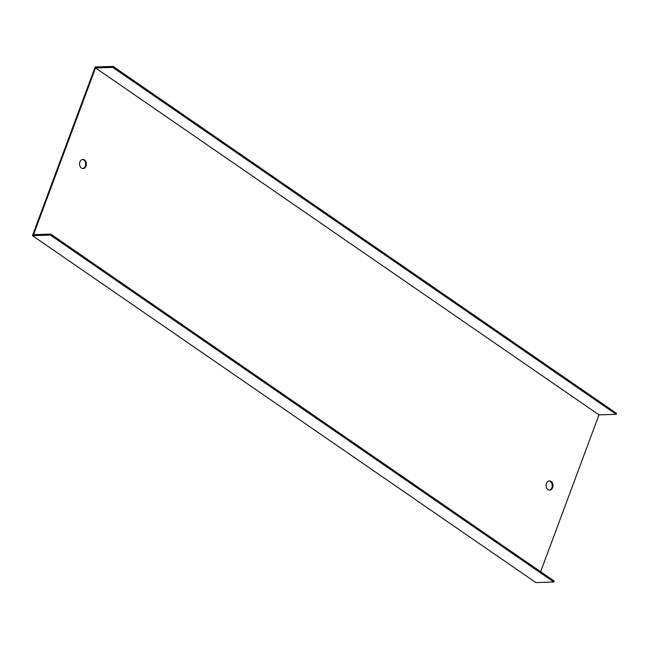 <?xml version="1.0" encoding="UTF-8"?>
<svg xmlns="http://www.w3.org/2000/svg" width="649" height="649" viewBox="0 0 649 649"><rect width="100%" height="100%" fill="white"/><g stroke="black" fill="none" stroke-linecap="round" stroke-linejoin="round"><path stroke-width="0.97" d="M598.97 414.857L616.185 414.338L112.764 67.407L95.549 67.926L598.97 414.857L540.633 571.712M50.403 235.1L553.824 582.031L554.181 581.05L50.768 234.119L50.403 235.1L32.45 235.644L95.176 66.969L113.129 66.425L616.55 413.356L616.185 414.338M113.129 66.425L112.764 67.407M82.464 159.411A4.6 3.423 -91.7 0 1 85.303 166.112A4.6 3.423 -91.7 0 1 82.739 168.562M549.046 480.958A4.6 3.423 -91.7 0 1 552.242 485.444A4.6 3.423 -91.7 0 1 549.322 490.109M32.45 235.644L535.871 582.575L553.824 582.031M50.768 234.119L33.553 234.638L95.549 67.926M79.9 161.861A4.6 3.423 88.3 0 0 83.113 168.578A4.6 3.423 88.3 0 0 86.39 163.873A4.6 3.423 88.3 0 0 82.829 159.378A4.6 3.423 88.3 0 0 79.9 161.861M546.482 483.408A4.6 3.423 88.3 0 0 549.695 490.125A4.6 3.423 88.3 0 0 552.98 485.42A4.6 3.423 88.3 0 0 549.419 480.917A4.6 3.423 88.3 0 0 546.482 483.408"/></g></svg>
